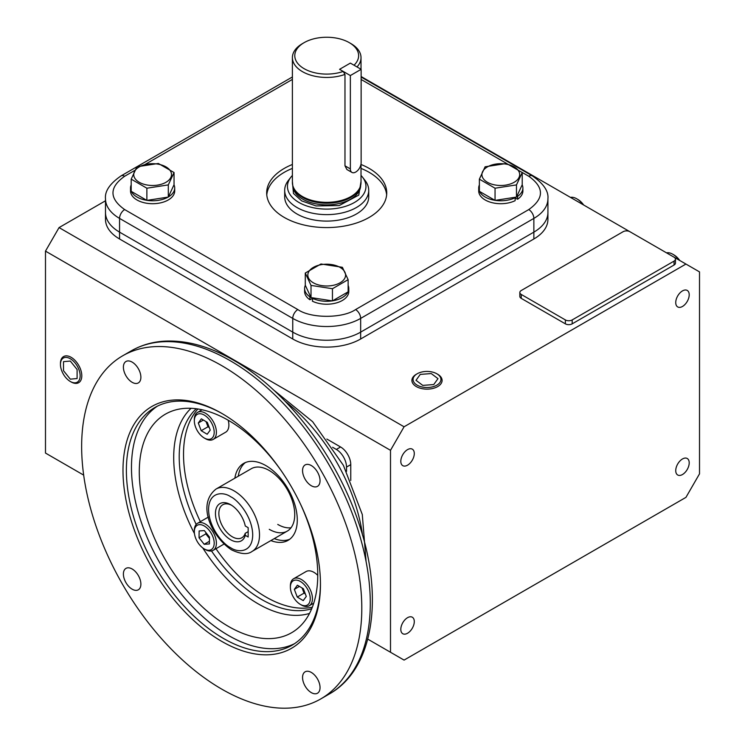 <?xml version="1.0" encoding="UTF-8"?>
<svg xmlns="http://www.w3.org/2000/svg" width="745" height="745" viewBox="0 0 745 745"><rect width="100%" height="100%" fill="white"/><g stroke="black" fill="none" stroke-linecap="round" stroke-linejoin="round"><path stroke-width="1.12" d="M231.509 505.222A19.063 11.007 -120 0 0 222.802 504.728A19.063 11.007 -120 0 0 219.877 520.001A19.063 11.007 -120 0 0 232.338 536.8A19.063 11.007 -120 0 0 241.874 537.75A19.063 11.007 -120 0 0 245.198 533.327L248.16 531.623M248.16 537.005L245.273 535.329A21.465 12.395 60 0 1 227.923 537.899A21.465 12.395 60 0 1 215.519 511.917A21.465 12.395 60 0 1 230.643 504.691A21.465 12.395 60 0 1 245.273 525.998L248.16 527.665L248.16 537.005M245.273 535.329L245.198 533.327M211.496 550.946A116.462 67.236 -120 0 0 261.57 599.446A116.462 67.236 -120 0 0 311.699 608.74M269.262 470.505A36.021 20.795 -120 0 0 251.261 468.726L216.022 489.065A36.021 20.795 60 0 1 234.032 490.843A36.021 20.795 60 0 1 257.565 522.59A36.021 20.795 60 0 1 252.043 551.449L287.272 531.111A36.021 20.795 -120 0 0 292.794 502.242A36.021 20.795 -120 0 0 269.262 470.505M221.721 689.116A198.105 114.376 -120 0 0 320.778 698.922A198.105 114.376 -120 0 0 351.137 540.181A198.105 114.376 -120 0 0 221.721 365.618A198.105 114.376 -120 0 0 122.674 355.803A198.105 114.376 -120 0 0 92.306 514.544A198.105 114.376 -120 0 0 221.721 689.116M311.308 692.617A12.367 7.143 60 0 1 303.224 681.722A12.367 7.143 60 0 1 305.124 671.813A12.367 7.143 60 0 1 311.308 672.428A12.367 7.143 60 0 1 319.382 683.323A12.367 7.143 60 0 1 317.491 693.232A12.367 7.143 60 0 1 311.308 692.617M132.144 589.183A12.367 7.143 60 0 1 124.061 578.288A12.367 7.143 60 0 1 125.961 568.379A12.367 7.143 60 0 1 132.144 568.984A12.367 7.143 60 0 1 140.218 579.88A12.367 7.143 60 0 1 138.328 589.798A12.367 7.143 60 0 1 132.144 589.183M132.144 382.306A12.367 7.143 60 0 1 124.061 371.401A12.367 7.143 60 0 1 125.961 361.493A12.367 7.143 60 0 1 132.144 362.107A12.367 7.143 60 0 1 140.218 373.003A12.367 7.143 60 0 1 138.328 382.911A12.367 7.143 60 0 1 132.144 382.306M311.308 485.74A12.367 7.143 60 0 1 303.224 474.844A12.367 7.143 60 0 1 305.124 464.936A12.367 7.143 60 0 1 311.308 465.55A12.367 7.143 60 0 1 319.382 476.446A12.367 7.143 60 0 1 317.491 486.355A12.367 7.143 60 0 1 311.308 485.74M221.721 641.37A139.632 80.618 60 0 1 122.99 470.356A139.632 80.618 60 0 1 221.721 413.354L221.721 413.354A139.632 80.618 60 0 1 320.462 584.369A139.632 80.618 60 0 1 221.721 641.37M222.578 413.847A137.229 79.231 -120 0 0 154.811 407.534A137.229 79.231 -120 0 0 133.774 517.505A137.229 79.231 -120 0 0 223.425 638.428A137.229 79.231 -120 0 0 292.04 645.226A137.229 79.231 -120 0 0 320.452 583.382M157.4 406.146A137.229 79.231 -120 0 0 139.566 516.881A137.229 79.231 -120 0 0 228.519 635.494A137.229 79.231 -120 0 0 294.536 643.68M300.356 503.816A126.184 72.852 60 0 1 298.345 627.905A126.184 72.852 60 0 1 228.519 626.471A126.184 72.852 60 0 1 144.279 508.779A126.184 72.852 60 0 1 172.97 410.737A126.184 72.852 60 0 1 228.519 420.413A126.184 72.852 60 0 1 281.433 471.036M197.872 408.986A116.462 67.236 -120 0 0 200.358 521.677M215.966 548.711A116.462 67.236 -120 0 0 265.872 596.968A116.462 67.236 -120 0 0 312.313 607.212M196.233 408.754A116.462 67.236 -120 0 0 196.186 524.433M245.422 462.533A44.421 25.647 -120 0 0 238.26 476.232M234.861 478.188A44.421 25.647 60 0 1 243.662 463.409A44.421 25.647 60 0 1 265.872 465.606A44.421 25.647 60 0 1 294.89 504.747A44.421 25.647 60 0 1 288.082 540.349A44.421 25.647 60 0 1 270.882 540.572M291.016 527.777A36.021 20.795 60 0 1 277.755 524.424M269.262 529.322A36.021 20.795 -120 0 0 287.272 531.111M274.272 538.616A44.421 25.647 -120 0 0 289.712 539.259M682.476 290.904A9.527 5.504 -60 0 1 687.235 290.429A9.527 5.504 -60 0 1 688.697 298.065A9.527 5.504 -60 0 1 682.476 306.465A9.527 5.504 -60 0 1 677.708 306.931A9.527 5.504 -60 0 1 676.246 299.294A9.527 5.504 -60 0 1 682.476 290.904M682.476 458.967A9.527 5.504 -60 0 1 687.235 458.492A9.527 5.504 -60 0 1 688.697 466.128A9.527 5.504 -60 0 1 682.476 474.528A9.527 5.504 -60 0 1 677.708 474.993A9.527 5.504 -60 0 1 676.246 467.357A9.527 5.504 -60 0 1 682.476 458.967M407.543 617.689A9.527 5.504 -60 0 1 412.311 617.223A9.527 5.504 -60 0 1 413.773 624.859A9.527 5.504 -60 0 1 407.543 633.25A9.527 5.504 -60 0 1 402.784 633.725A9.527 5.504 -60 0 1 401.322 626.089A9.527 5.504 -60 0 1 407.543 617.689M407.543 449.626A9.527 5.504 -60 0 1 412.311 449.161A9.527 5.504 -60 0 1 413.773 456.797A9.527 5.504 -60 0 1 407.543 465.187A9.527 5.504 -60 0 1 402.784 465.662A9.527 5.504 -60 0 1 401.322 458.026A9.527 5.504 -60 0 1 407.543 449.626M83.673 475.114L45.482 453.062L45.482 251.121L390.501 450.315L390.501 652.257L404.079 660.098L685.94 497.371L699.518 473.839L699.518 271.897L685.94 264.056L404.079 426.783L59.06 227.588L105.492 200.787M390.501 652.257L367.769 639.136M350.765 480.469L350.765 464.629A14.406 8.316 -120 0 0 340.577 446.981L326.859 439.056M119.563 232.133A48.025 27.723 180 0 1 105.492 212.521L105.492 219.384A48.025 27.723 180 0 0 119.563 238.987L119.563 232.133L292.748 332.121L119.563 232.133A48.025 27.723 180 0 1 105.492 212.521L105.492 198.794A48.025 27.723 180 0 0 119.563 218.406L119.563 232.133M533.858 238.987L533.858 218.406A48.025 27.723 180 0 0 547.92 198.794L547.92 212.521A48.025 27.723 180 0 1 533.858 232.133A48.025 27.723 180 0 0 547.92 212.521L547.92 219.384A48.025 27.723 180 0 1 533.858 238.987L360.664 338.984L360.664 332.121L533.858 232.133L360.664 332.121A48.025 27.723 180 0 1 292.748 332.121L292.748 338.984L119.563 238.987M361.129 76.53L674.048 257.193A4.805 2.775 180 0 1 675.454 259.158A4.805 2.775 180 0 1 674.048 261.113L572.179 319.931A4.805 2.775 180 0 1 565.38 319.931L521.239 294.443A4.805 2.775 180 0 1 519.833 292.487A4.805 2.775 180 0 1 521.239 290.522L623.118 231.704A4.805 2.775 180 0 1 629.907 231.704M674.067 257.202L685.94 264.056M360.664 338.984A48.025 27.723 180 0 1 292.748 338.984M675.454 259.158L675.454 263.078A4.805 2.775 180 0 1 674.048 265.034L572.179 323.851A4.805 2.775 180 0 1 565.38 323.851L521.239 298.363A4.805 2.775 180 0 1 519.833 296.408L519.833 292.487M332.596 447.27L336.33 449.431A14.406 8.316 60 0 1 346.518 467.078L346.518 471.399M45.482 251.121L59.06 227.588M390.501 450.315L404.079 426.783M313.356 282.802A18.876 10.896 180 0 1 313.356 267.39A18.876 10.896 180 0 1 340.055 267.39A18.876 10.896 180 0 1 340.055 282.802A18.876 10.896 180 0 1 313.356 282.802M320.965 263.981L342.393 267.297L348.129 279.664L348.129 291.835L332.447 300.896L311.019 297.581L305.282 285.214L305.282 273.033L320.965 263.981M311.019 297.581L311.019 285.41L305.282 273.033M348.129 279.664L332.447 288.725L332.447 300.896M332.447 288.725L311.019 285.41M305.329 285.307A22.089 12.758 0 0 0 304.612 288.529A22.089 12.758 0 0 0 309.911 296.808L309.911 299.751L312.36 298.54M309.911 296.808L310.525 296.501M312.881 297.87L312.36 301.166A22.089 12.758 0 0 0 335.958 303.047A22.089 12.758 0 0 0 348.8 291.463L348.8 288.529A22.089 12.758 0 0 0 348.129 285.419M312.36 298.224A22.089 12.758 0 0 0 332.27 300.868M332.577 300.822A22.089 12.758 0 0 0 348.008 291.91M348.129 291.63A22.089 12.758 0 0 0 348.8 288.529M304.612 288.529L304.612 291.463A22.089 12.758 0 0 0 309.911 299.751M131.195 184.909A22.089 12.758 -0 0 0 130.524 188.019A22.089 12.758 -0 0 0 131.195 191.12M131.325 191.4A22.089 12.758 -0 0 0 146.746 200.312M147.054 200.358A22.089 12.758 -0 0 0 168.128 197.099M168.351 196.969A22.089 12.758 -0 0 0 174.712 188.019A22.089 12.758 -0 0 0 173.995 184.807M130.524 188.019L130.524 190.953A22.089 12.758 -0 0 0 152.613 203.711A22.089 12.758 -0 0 0 174.712 190.953L174.712 188.019M495.229 200.358A22.089 12.758 0 0 0 515.14 197.714L515.14 200.656A22.089 12.758 0 0 1 491.551 202.538A22.089 12.758 0 0 1 478.709 190.953L478.709 188.019A22.089 12.758 0 0 0 479.37 191.12M515.14 197.714L514.618 197.36M515.14 198.03L517.598 199.241A22.089 12.758 0 0 0 522.888 190.953L522.888 188.019A22.089 12.758 0 0 0 522.171 184.807M516.983 195.991L517.598 196.298L517.598 199.241M517.598 196.298A22.089 12.758 0 0 0 522.888 188.019M479.37 184.909A22.089 12.758 0 0 0 478.709 188.019M479.501 191.4A22.089 12.758 0 0 0 494.922 200.312M139.268 166.88A18.876 10.896 180 0 1 165.967 166.88A18.876 10.896 180 0 1 165.967 182.292A18.876 10.896 180 0 1 139.268 182.292A18.876 10.896 180 0 1 139.268 166.88M174.041 172.523L168.305 184.9L168.305 197.071L146.877 200.386L131.195 191.325L131.195 179.154L136.931 166.787L158.359 163.472L174.041 172.523L174.041 184.704L168.305 197.071M168.305 184.9L146.877 188.215L146.877 200.386M146.877 188.215L131.195 179.154M514.143 182.292A18.876 10.896 180 0 1 487.444 182.292A18.876 10.896 180 0 1 487.444 166.88A18.876 10.896 180 0 1 514.143 166.88A18.876 10.896 180 0 1 514.143 182.292M479.37 179.154L485.107 166.787L506.535 163.472L522.226 172.523L522.226 184.704L516.481 197.071L495.053 200.386L479.37 191.325L479.37 179.154L495.053 188.215L495.053 200.386M516.481 197.071L516.481 184.9L495.053 188.215M522.226 172.523L516.481 184.9M194.333 420.804L194.333 419.528A15.608 9.014 60 0 1 197.565 412.385A15.608 9.014 60 0 1 209.587 416.567A15.608 9.014 60 0 1 216.404 432.268A15.608 9.014 60 0 1 213.172 439.42A15.608 9.014 60 0 1 205.369 438.647L204.26 438.004A14.043 8.111 60 0 1 194.333 420.804A14.043 8.111 60 0 1 204.26 415.067A14.043 8.111 60 0 1 214.197 432.268A14.043 8.111 60 0 1 204.26 438.004M213.172 439.42L225.651 432.212A15.608 9.014 -120 0 0 228.883 425.069A15.608 9.014 -120 0 0 228.194 420.227M210.239 430.079L207.184 434.242L201.206 430.703L198.291 422.992L201.346 418.83L207.315 422.378L210.239 430.079M201.206 430.703L207.995 426.783L209.27 427.537M203.394 420.05L198.291 422.992M206.039 421.614L207.995 426.783M205.369 549.549L204.26 548.916A14.043 8.111 60 0 1 194.333 531.716A14.043 8.111 60 0 1 204.26 525.979A14.043 8.111 60 0 1 214.197 543.179A14.043 8.111 60 0 1 204.26 548.916L205.369 549.549A15.608 9.014 60 0 0 213.172 550.322L223.966 544.092M194.333 531.716L194.333 530.44A15.608 9.014 60 0 1 197.565 523.288A15.608 9.014 60 0 1 205.369 524.061A15.608 9.014 60 0 1 215.566 537.816A15.608 9.014 60 0 1 213.172 550.322M204.344 530.589L209.475 537.089L209.401 543.943L204.186 544.297L199.045 537.806L199.129 530.952L204.344 530.589M205.853 532.507L205.844 533.886L199.045 537.806M209.429 541.27L204.186 544.297M205.844 533.886L209.457 538.458M312.453 598.635A15.608 9.014 60 0 1 309.222 605.778A15.608 9.014 60 0 1 301.418 605.005L300.31 604.372A14.043 8.111 60 0 1 290.382 587.162L290.382 585.887A15.608 9.014 60 0 1 293.614 578.744A15.608 9.014 60 0 1 305.636 582.925A15.608 9.014 60 0 1 312.453 598.635M290.382 587.162A14.043 8.111 60 0 1 300.31 581.426A14.043 8.111 60 0 1 310.246 598.635A14.043 8.111 60 0 1 300.31 604.372M317.743 575.336A15.608 9.014 -120 0 0 306.093 571.536L293.614 578.744M294.34 589.36L297.395 585.197L303.364 588.736L306.288 596.438L303.234 600.6L297.255 597.062L294.34 589.36L299.443 586.408M302.088 587.982L304.044 593.141L297.255 597.062M304.044 593.141L305.32 593.895M679.729 260.471A14.043 8.111 -120 0 0 673.853 254.855L672.754 254.222A15.608 9.014 -120 0 0 666.524 252.844M678.984 260.042A15.608 9.014 -120 0 0 672.754 254.222L673.853 254.855M582.935 204.586A15.608 9.014 -120 0 0 576.704 198.766A15.608 9.014 -120 0 0 570.474 197.397M583.68 205.024A14.043 8.111 -120 0 0 577.803 199.409L576.704 198.766M436.849 373.785L437.678 374.26A15.096 8.716 180 0 1 442.092 380.611A15.096 8.716 180 0 1 437.678 386.59A15.096 8.716 180 0 1 421.372 388.508A15.096 8.716 180 0 1 411.911 380.611A15.096 8.716 180 0 1 416.334 374.26L417.153 373.785A13.932 8.037 180 0 1 436.849 373.785A13.932 8.037 180 0 1 436.849 385.156A13.932 8.037 180 0 1 417.153 385.156A13.932 8.037 180 0 1 417.153 373.785L416.334 374.26M433.758 384.55L437.995 378.637L431.243 373.562L420.245 374.4L416.008 380.313L422.76 385.388L433.758 384.55M60.457 364.417L60.457 363.467A15.096 8.716 60 0 1 63.744 356.473A15.096 8.716 60 0 1 71.129 357.311A15.096 8.716 60 0 1 80.944 370.461A15.096 8.716 60 0 1 78.83 382.604A15.096 8.716 60 0 1 71.129 381.952L70.3 381.477A13.932 8.037 60 0 1 60.457 364.417A13.932 8.037 60 0 1 70.3 358.736A13.932 8.037 60 0 1 80.153 375.797A13.932 8.037 60 0 1 70.3 381.477L71.129 381.952M63.511 361.66L63.511 370.712L70.3 379.158L77.098 378.553L77.098 369.501L70.3 361.055L63.511 361.66M368.728 190.366L368.728 196.838A42.018 24.259 180 0 1 342.784 219.254A42.018 24.259 180 0 1 296.994 213.992A42.018 24.259 180 0 1 284.683 196.838L284.683 190.366A42.018 24.259 0 0 0 296.994 207.52A42.018 24.259 0 0 0 342.784 212.781A42.018 24.259 0 0 0 368.728 190.366A42.018 24.259 0 0 0 365.069 180.467L362.536 177.198A39.252 22.657 0 0 0 361.018 175.448M292.394 164.477A60.028 34.661 0 0 0 266.673 192.918A60.028 34.661 0 0 0 284.255 217.428A60.028 34.661 0 0 0 349.684 224.934A60.028 34.661 0 0 0 386.739 192.918A60.028 34.661 0 0 0 369.157 168.407A60.028 34.661 0 0 0 361.018 164.477M361.018 168.398A60.028 34.661 180 0 1 369.157 172.328A60.028 34.661 180 0 1 386.646 194.873M522.031 172.365L528.764 176.248C544.334 187.358 544.334 198.468 528.764 209.578A7.208 4.163 -120 0 1 533.858 218.406L360.664 318.394L360.664 332.121A48.025 27.723 180 0 1 292.748 332.121L292.748 318.394L119.563 218.406A7.208 4.163 120 0 1 124.657 209.578C109.087 198.468 109.087 187.358 124.657 176.248A7.208 4.163 -120 0 0 121.053 175.894C109.86 183.615 104.673 191.251 105.492 198.794M266.775 194.873A60.028 34.661 180 0 1 292.394 168.398M293.018 186.278L293.372 187.34A33.953 19.603 0 0 0 302.703 197.481A33.953 19.603 0 0 0 336.656 202.37A33.953 19.603 0 0 0 360.049 187.34L360.403 186.278A34.317 19.808 180 0 1 336.759 201.467A34.317 19.808 180 0 1 302.442 196.531A34.317 19.808 180 0 1 293.018 186.278A34.317 19.808 180 0 1 292.394 182.525L292.394 57.635A34.317 19.808 0 0 0 302.442 71.641A34.317 19.808 0 0 0 344.972 74.407L343.231 71.436L339.571 69.322L350.355 63.102L354.005 65.215A31.914 18.42 0 0 0 349.275 42.642A31.914 18.42 0 0 0 304.137 42.642L304.137 42.642A31.914 18.42 0 0 0 301.595 67.041A31.914 18.42 0 0 0 343.231 71.436M292.394 175.448A39.252 22.657 0 0 0 290.876 177.198L288.343 180.467A42.018 24.259 0 0 0 284.683 190.366M290.876 177.198A39.252 22.657 0 0 0 298.95 202.472A39.252 22.657 0 0 0 348.967 205.108A39.252 22.657 0 0 0 362.536 177.198M302.442 43.629L304.137 42.642L302.442 43.629A34.317 19.808 0 0 0 292.394 57.635M361.018 164.021L361.018 182.525A34.317 19.808 180 0 1 360.403 186.278M357.004 66.938A34.317 19.808 0 0 0 361.018 57.635A34.317 19.808 0 0 0 350.969 43.629L349.275 42.642M344.972 74.407L344.972 165.818L346.881 169.497M350.355 168.919A7.627 4.405 120 0 0 351.929 172.412A7.627 4.405 120 0 0 355.738 172.039A7.627 4.405 120 0 0 361.129 162.699L361.129 69.322L350.355 75.552L350.355 168.919L344.972 165.818M361.129 69.322L350.355 63.102L339.571 69.322L350.355 75.552M230.643 547.705C224.18 545.005 208.87 528.512 208.563 509.478C208.87 490.778 224.18 491.979 230.643 496.729C237.096 499.429 252.406 515.922 252.713 534.957C252.406 553.656 237.096 552.455 230.643 547.705M230.214 360.71A198.105 114.376 -120 0 0 131.167 350.904C141.308 345.084 152.539 341.825 164.878 341.135C186.818 340.111 209.801 346.518 233.818 360.356C286.359 390.101 336.591 455.67 358.69 522.832C384.29 597.136 373.673 669.196 329.262 694.023A198.105 114.376 -120 0 0 359.63 535.282A198.105 114.376 -120 0 0 230.214 360.71M202.742 547.901A119.47 68.978 -120 0 0 258.189 603.86A119.47 68.978 -120 0 0 309.51 613.424M362.554 535.227A134.007 77.368 -120 0 0 285.326 401.471M191.083 408.307A119.47 68.978 -120 0 0 194.445 533.541M521.239 298.363L521.239 294.443M565.38 323.851L565.38 319.931M572.179 323.851L572.179 319.931M674.048 265.034L674.048 261.113M336.33 449.431L340.577 446.981M346.518 467.078L350.765 464.629M528.764 209.578L355.57 309.575A7.208 4.163 60 0 1 360.664 318.394A48.025 27.723 180 0 1 292.748 318.394A7.208 4.163 120 0 1 297.842 309.575L124.657 209.578M355.57 309.575C342.579 318.562 310.833 318.562 297.842 309.575M124.657 176.248L134.752 170.419M145.061 164.468L292.394 79.408M528.764 176.248A7.208 4.163 -60 0 1 532.358 175.894L361.129 77.033M361.129 79.473L506.73 163.528M360.664 185.393A33.953 19.603 180 0 1 339.608 203.404A33.953 19.603 180 0 1 302.703 199.129A33.953 19.603 180 0 1 292.757 185.393M292.394 181.435L293.456 193.458L301.678 200.899L316.001 205.927L339.171 205.573L358.773 195.097L361.018 181.435M216.022 489.065C195.684 505.147 213.126 538.058 231.63 549.903C240.868 554.243 247.675 554.755 252.043 551.449M273.452 389.858L312.639 421.707L343.398 465.346L362.294 514.516L366.093 561.618M320.778 698.922L329.262 694.023M122.674 355.803L131.167 350.904M197.565 412.385L202.081 409.778M197.565 523.288L208.358 517.058M309.222 605.778L313.738 603.171M121.053 175.894L292.394 76.968M547.92 198.794C548.739 191.242 543.552 183.605 532.358 175.894M361.018 69.257L361.018 57.635M346.844 169.478L351.929 172.412"/></g></svg>
